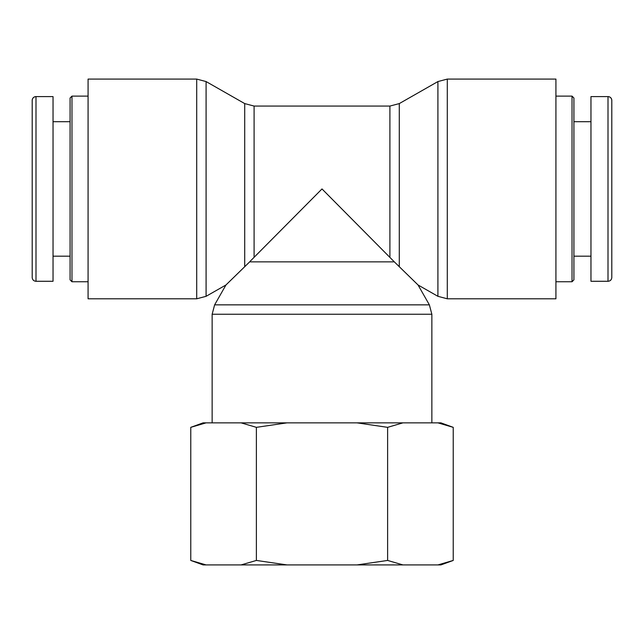 <?xml version="1.0" encoding="UTF-8"?>
<svg xmlns="http://www.w3.org/2000/svg" width="644" height="644" viewBox="0 0 644 644"><rect width="100%" height="100%" fill="white"/><g stroke="black" fill="none" stroke-linecap="round" stroke-linejoin="round"><path stroke-width="0.97" d="M572.025 96.125L572.025 281.75L573.917 279.858L573.917 98.017L572.025 96.125L555.925 96.125M608.008 281.275L590.967 281.275L590.967 96.6L608.008 96.6A3.792 3.792 0 0 1 611.8 100.392L611.8 277.5C611.575 279.802 610.311 281.066 608.008 281.299L608.008 96.6C610.311 96.825 611.575 98.089 611.8 100.384M573.917 121.7L590.967 121.7M71.975 281.75L71.975 96.125L70.083 98.017L70.083 279.858L71.975 281.75L88.075 281.75M88.075 96.125L71.975 96.125M35.992 281.275L53.033 281.275L53.033 96.6L35.992 96.6A3.792 3.792 0 0 0 32.2 100.392L32.2 277.5C32.425 279.802 33.689 281.066 35.992 281.299L35.992 96.6C33.689 96.825 32.425 98.089 32.2 100.384L32.2 100.384M70.083 121.7L53.033 121.7M429.371 304.853L214.629 304.853L212.142 314.232L431.858 314.232L429.371 304.853L418.053 284.986L394.321 261.858L322 188.942L250.041 261.4M394.321 261.858L249.679 261.858L225.947 284.986L206.088 296.312L196.702 298.8L88.075 298.8L88.075 79.083L196.702 79.083L196.702 298.8M431.858 314.232L431.858 422.858M399.288 266.222L399.288 103.587L437.912 81.563L447.298 79.083L555.925 79.083L555.925 298.8L447.298 298.8L447.298 79.083M206.072 564.917L203.085 564.917L190.769 560.441L206.072 564.917L241.081 564.917L256.384 560.441L286.991 564.917L357.009 564.917L387.616 560.441L402.919 564.917L437.928 564.917L453.231 560.441L453.231 427.342L437.928 422.858L440.915 422.858L453.231 427.342M453.231 560.441L440.915 564.917L437.928 564.917M402.919 564.917L357.009 564.917M286.991 564.917L241.081 564.917M402.919 422.858L387.616 427.342L357.009 422.858L437.928 422.858M286.991 422.858L256.384 427.342L241.081 422.858L357.009 422.858M190.769 427.342L203.085 422.858L206.072 422.858L190.769 427.342L190.769 560.441M241.081 422.858L206.072 422.858M256.384 427.342L256.384 560.441M387.616 427.342L387.616 560.441M254.098 256.843L254.098 106.067L389.902 106.067L389.902 256.843M254.098 106.067L244.712 103.587L244.712 266.222M206.088 296.312L206.088 81.563L196.702 79.083M437.912 81.563L437.912 296.312L447.298 298.8M555.925 281.75L572.025 281.75M573.917 256.183L590.967 256.183M70.083 256.183L53.033 256.183M389.902 106.067L399.288 103.587M244.712 103.587L206.088 81.563M225.947 284.986L214.629 304.853M212.142 314.232L212.142 422.858M418.053 284.986L437.912 296.312"/></g></svg>
